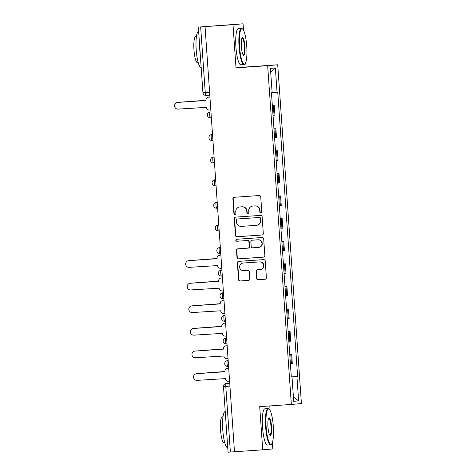 <?xml version="1.0" encoding="UTF-8"?>
<svg xmlns="http://www.w3.org/2000/svg" width="476" height="476" viewBox="0 0 476 476"><rect width="100%" height="100%" fill="white"/><g stroke="black" fill="none" stroke-linecap="round" stroke-linejoin="round"><path stroke-width="0.71" d="M260.896 213.052A1 0.976 -95 0 0 261.8 211.987L260.741 196.874A1.428 1.398 -95 0 0 259.253 195.547L234.18 197.284A1.428 1.398 -95 0 0 232.889 198.801L233.942 213.914A1 0.976 -95 0 0 235.007 214.843A1 0.976 -95 0 0 235.894 213.778L235.757 211.82A4.564 4.468 -95 0 1 239.898 206.965L241.986 206.816A4.564 4.468 -95 0 1 246.758 211.058L246.895 213.016A1 0.976 -95 0 0 247.96 213.944A1 0.976 -95 0 0 248.847 212.879L248.71 210.927A4.564 4.468 -95 0 1 252.851 206.066L254.94 205.924A4.564 4.468 -95 0 1 259.712 210.166L259.848 212.123A1 0.976 -95 0 0 260.896 213.052M256.576 278.412A1.428 1.398 -95 0 0 258.069 279.739L265.102 279.251A1.428 1.398 -95 0 0 266.399 277.734L265.227 260.949A1.428 1.398 -95 0 0 263.734 259.622L238.66 261.36A1.428 1.398 -95 0 0 237.369 262.877L238.541 279.662A1.428 1.398 -95 0 0 240.035 280.983L248.531 280.4A1.428 1.398 -95 0 0 249.823 278.876L249.323 271.695A1.428 1.398 -95 0 0 247.829 270.368L243.617 270.66A3.814 3.737 -95 0 1 239.624 267.149A3.814 3.737 -95 0 1 243.081 263.05L259.587 261.907A3.814 3.737 -95 0 1 263.579 265.424A3.814 3.737 -95 0 1 260.122 269.517L257.367 269.708A1.428 1.398 -95 0 0 256.076 271.231L256.576 278.412L256.873 278.383A1.428 1.398 -95 0 0 258.367 279.709L265.221 279.239M243.51 30.25L243.063 23.8L232.996 24.675L236.013 67.86L267.661 65.67L291.348 404.445L259.706 406.635L262.722 449.814L234.484 451.772L205.049 26.602L200.652 26.912L205.245 92.552A2.904 0.589 86 0 0 206.031 95.396L209.547 95.152L206.031 95.396A2.904 2.904 0 0 1 202.931 92.701L209.345 92.267M232.996 24.675L204.757 26.632M262.014 235.019A1.428 1.398 -95 0 0 263.305 233.496L262.133 216.717A1.428 1.398 -95 0 0 260.64 215.39L235.566 217.121A1.428 1.398 -95 0 0 234.275 218.645L235.447 235.424A1.428 1.398 -95 0 0 236.941 236.75L262.062 235.013M263.68 238.833L264.852 255.612A1.428 1.398 -95 0 1 263.555 257.135L238.488 258.867A1.428 1.398 -95 0 1 236.994 257.54L236.495 250.358A1.428 1.398 -95 0 1 237.786 248.841L247.954 248.139A1.428 1.398 -95 0 0 249.245 246.622L248.912 241.856A1.428 1.398 -95 0 0 247.419 240.529L236.834 241.261A1 0.976 -95 0 1 235.793 240.338A1 0.976 -95 0 1 236.679 239.273A1 0.976 -95 0 0 236.679 239.273L262.187 237.506A1.428 1.398 -95 0 1 263.68 238.833M243.063 23.8L200.652 26.912M236.013 67.86L246.08 66.979L245.759 62.398M246.08 66.979L277.722 64.79L301.415 403.571L291.348 404.445M262.722 449.814L272.79 448.939L272.349 442.62M270.1 410.467L269.785 405.939M234.484 451.766L228.069 452.2L223.482 386.56L225.791 386.411L230.378 452.051M273.016 115.263L274.039 115.18L273.367 105.618L272.349 105.702M273.367 105.618L272.343 105.672M274.039 115.18L274.932 115.103L274.265 105.541M273.926 128.276L275.842 128.145L273.926 128.306M274.598 137.867L276.514 137.707L275.842 128.145M275.509 150.886L277.425 150.749L275.509 150.91M276.175 160.471L278.091 160.317L277.425 150.749M278.109 173.431L277.091 173.514L279.007 173.353L278.109 173.431L278.781 182.998L279.674 182.921L279.007 173.353M277.758 183.076L278.781 182.998M278.668 196.094L280.584 195.957L278.668 196.118M279.341 205.68L281.256 205.525L280.584 195.957M280.251 218.698L282.167 218.561L280.251 218.722M280.917 228.284L282.833 228.129L282.167 218.561M281.828 241.302L283.75 241.171L281.834 241.326M282.5 250.888L284.416 250.733L283.75 241.171M283.41 263.906L285.326 263.775L283.41 263.93M284.083 273.492L285.999 273.337L285.326 263.775M286.017 286.457L284.993 286.534L286.909 286.379L286.017 286.457L286.683 296.018L287.575 295.941L286.909 286.379M285.659 296.102L286.683 296.018M286.57 309.114L288.492 308.983L286.576 309.138M287.242 318.706L289.158 318.545L288.492 308.983M288.153 331.718L290.068 331.588L288.153 331.742M288.825 341.31L290.741 341.149L290.068 331.588M289.735 354.322L291.651 354.192L289.735 354.346M290.402 363.914L292.318 363.753L291.651 354.192M291.318 376.956L296.941 376.552L298.642 400.893L293.716 401.322L292.014 376.98L291.324 377.04L271.439 92.749L272.129 92.683L270.428 68.342L275.36 67.913L277.062 92.255L272.123 92.612M296.941 376.552L297.631 376.492L277.752 92.195L277.062 92.255M267.661 65.67L277.722 64.79M291.312 376.927L297.631 376.492M292.014 376.98L291.318 377.028M275.36 67.913L270.713 72.447M293.418 397.073L298.642 400.893M261.056 213.022A1 0.976 -95 0 1 260.146 212.094L260.009 210.142A4.564 4.468 -95 0 0 255.231 205.894L254.94 205.924M252.988 206.054A4.564 4.468 -95 0 1 253.143 206.043L255.231 205.894M240.035 206.953A4.564 4.468 -95 0 1 240.19 206.935L242.278 206.792A4.564 4.468 -95 0 1 247.056 211.035L247.193 212.992A1 0.976 -95 0 0 248.103 213.92M234.353 197.272A1.428 1.398 -95 0 0 233.18 198.778L234.24 213.891A1 0.976 -95 0 0 235.15 214.819M235.745 217.11A1.428 1.398 -95 0 0 234.567 218.615L235.739 235.4A1.428 1.398 -95 0 0 237.232 236.727L262.133 235.001M260.289 218.413A1 0.976 -95 0 0 259.247 217.484L237.238 219.008A1 0.976 -95 0 0 236.334 220.073L236.477 222.131A4.564 4.468 -95 0 0 241.255 226.38L256.296 225.338A4.564 4.468 -95 0 0 260.437 220.477L260.586 218.389A1 0.976 -95 0 0 259.539 217.461L259.247 217.484M237.5 218.984A1 0.976 -95 0 1 237.518 218.984A1 0.976 -95 0 0 237.518 218.984L259.539 217.461M256.588 225.309A4.564 4.468 -95 0 0 260.729 220.453L260.437 220.477M260.586 218.389L260.729 220.453M263.674 257.117L238.488 258.867M237.958 248.829A1.428 1.398 -95 0 0 236.786 250.334L237.286 257.516A1.428 1.398 -95 0 0 238.779 258.843M248.002 248.133L248.246 248.109A1.428 1.398 -95 0 0 249.543 246.592L249.21 241.826A1.428 1.398 -95 0 0 247.716 240.505L236.834 241.261M236.893 239.255A1 0.976 -95 0 0 236.09 240.356A1 0.976 -95 0 0 237.131 241.237M258.504 247.407A3.814 3.737 -95 0 0 261.961 243.313A3.814 3.737 -95 0 0 257.974 239.797L252.155 240.201A1.428 1.398 -95 0 0 250.864 241.719L251.197 246.485A1.428 1.398 -95 0 0 252.691 247.812L258.504 247.407M258.795 247.383A3.814 3.737 -95 0 0 262.252 243.284A3.814 3.737 -95 0 0 258.266 239.773L257.974 239.797M252.399 240.178A1.428 1.398 -95 0 1 252.453 240.178L258.266 239.773M257.546 269.696A1.428 1.398 -95 0 0 256.368 271.201L256.873 278.383M260.414 269.493A3.814 3.737 -95 0 0 263.871 265.4A3.814 3.737 -95 0 0 259.884 261.883L259.587 261.907M243.248 263.038A3.814 3.737 -95 0 1 243.379 263.026L259.884 261.883M238.833 261.348A1.428 1.398 -95 0 0 237.661 262.853L238.833 279.632A1.428 1.398 -95 0 0 240.326 280.959L248.65 280.382M183.754 101.906A3.338 3.272 85 0 1 183.867 101.894L205.989 100.365L183.486 101.929A3.338 3.272 -95 0 0 182.707 102.084M209.684 97.092L208.613 97.163A2.904 2.844 -95 0 0 205.977 100.257L177.613 102.441A3.338 3.272 -95 0 0 174.585 106.029A3.338 3.272 -95 0 0 178.083 109.105L206.477 107.362A2.904 2.844 -95 0 0 209.517 110.063L210.588 109.986M177.881 102.417A3.338 3.272 85 0 1 177.994 102.405L205.995 100.472M208.899 97.14A2.904 2.844 85 0 1 208.946 97.134A2.904 2.844 85 0 1 208.994 97.134L209.684 97.086M239.565 46.767A17.719 3.594 86 0 0 245.086 63.695A17.719 3.594 86 0 0 246.729 46.142A17.719 3.594 86 0 0 242.695 29.107A17.719 3.594 86 0 0 239.565 46.767M245.086 63.695L244.706 64.153A18.159 3.683 -94 0 1 243.974 64.593A18.159 3.683 -94 0 1 239.053 46.803A18.159 3.683 -94 0 1 241.469 28.37A18.159 3.683 -94 0 1 242.254 28.709L242.695 29.107M241.356 46.606A8.86 1.797 -94 0 1 242.177 37.83A8.86 1.797 -94 0 1 244.938 46.297A8.86 1.797 -94 0 1 243.373 55.127A8.86 1.797 -94 0 1 241.356 46.606M243.153 54.865A8.425 1.708 86 0 0 243.301 54.889A8.425 1.708 86 0 0 244.42 46.333A8.425 1.708 86 0 0 242.141 38.08A8.425 1.708 86 0 0 241.992 38.122M201.175 67.556L201.122 67.562A18.159 3.683 -94 0 1 196.201 49.766A18.159 3.683 -94 0 1 198.611 31.333L198.641 31.333M200.283 54.865A18.159 3.683 -94 0 1 199.747 49.522A18.159 3.683 -94 0 1 199.533 44.149M198.218 62.665L197.504 62.713A13.072 2.648 -94 0 1 193.964 49.903A13.072 2.648 -94 0 1 195.701 36.628L196.415 36.581M243.974 64.593L240.85 64.813A18.159 3.683 -94 0 1 235.929 47.017A18.159 3.683 -94 0 1 238.345 28.584L241.469 28.37M266.155 426.984A17.719 3.594 86 0 0 271.671 443.918A17.719 3.594 86 0 0 273.313 426.359A17.719 3.594 86 0 0 269.279 409.324A17.719 3.594 86 0 0 266.155 426.984M271.671 443.918L271.296 444.37A18.159 3.683 -94 0 1 270.564 444.816A18.159 3.683 -94 0 1 265.638 427.02A18.159 3.683 -94 0 1 268.053 408.587A18.159 3.683 -94 0 1 268.845 408.926L269.279 409.324M267.946 426.829A8.86 1.797 -94 0 1 268.767 418.053A8.86 1.797 -94 0 1 271.522 426.514A8.86 1.797 -94 0 1 269.963 435.344A8.86 1.797 -94 0 1 267.946 426.829M269.737 435.082A8.425 1.708 86 0 0 269.892 435.106A8.425 1.708 86 0 0 271.011 426.555A8.425 1.708 86 0 0 268.726 418.297A8.425 1.708 86 0 0 268.577 418.339M227.76 447.779L227.706 447.779A18.159 3.683 -94 0 1 222.786 429.989A18.159 3.683 -94 0 1 225.202 411.556L225.225 411.55M226.874 435.088A18.159 3.683 -94 0 1 226.332 429.739A18.159 3.683 -94 0 1 226.124 424.366M224.809 442.882L224.095 442.936A13.072 2.648 -94 0 1 220.549 430.125A13.072 2.648 -94 0 1 222.286 416.851L223.006 416.803M270.564 444.816L267.441 445.03A18.159 3.683 -94 0 1 262.52 427.24A18.159 3.683 -94 0 1 264.936 408.807L268.053 408.587M196.398 282.744A3.338 3.272 85 0 1 196.511 282.732L218.633 281.203L196.13 282.768A3.338 3.272 -95 0 0 195.35 282.917M197.98 305.348A3.338 3.272 85 0 1 198.093 305.336L220.215 303.807L197.713 305.372A3.338 3.272 -95 0 0 196.933 305.521M199.557 327.952A3.338 3.272 85 0 1 199.67 327.94L221.792 326.411L199.289 327.976A3.338 3.272 -95 0 0 198.51 328.125M219.96 255.374A2.904 2.844 85 0 1 220.061 255.362L219.68 255.398A2.904 2.844 -95 0 0 217.044 258.492L188.68 260.67A3.338 3.272 -95 0 0 185.652 264.257A3.338 3.272 -95 0 0 189.145 267.339L217.538 265.59A2.904 2.844 -95 0 0 220.578 268.291L221.649 268.22M188.948 260.646A3.338 3.272 85 0 1 189.002 260.646A3.338 3.272 85 0 1 189.061 260.64L217.056 258.7M221.542 277.978A2.904 2.844 85 0 1 221.643 277.966L221.263 278.002A2.904 2.844 -95 0 0 218.627 281.096L190.257 283.274A3.338 3.272 -95 0 0 187.229 286.861A3.338 3.272 -95 0 0 190.727 289.943L219.121 288.194A2.904 2.844 -95 0 0 222.161 290.895L223.232 290.824M190.525 283.256A3.338 3.272 85 0 1 190.644 283.244L218.639 281.304M223.125 300.582A2.904 2.844 85 0 1 223.22 300.57L222.839 300.606A2.904 2.844 -95 0 0 220.204 303.7L191.84 305.884A3.338 3.272 -95 0 0 188.811 309.471A3.338 3.272 -95 0 0 192.304 312.548L220.703 310.798A2.904 2.844 -95 0 0 223.744 313.5L224.815 313.428M192.108 305.86A3.338 3.272 85 0 1 192.221 305.848L220.221 303.908M225.493 323.139L224.422 323.21A2.904 2.844 -95 0 0 221.786 326.304L193.423 328.488A3.338 3.272 -95 0 0 190.394 332.075A3.338 3.272 -95 0 0 193.887 335.152L222.28 333.402A2.904 2.844 -95 0 0 225.321 336.104L226.392 336.032M193.69 328.464A3.338 3.272 85 0 1 193.803 328.452L221.798 326.512M224.702 323.186A2.904 2.844 85 0 1 224.803 323.174L225.493 323.127M201.14 350.556A3.338 3.272 85 0 1 201.253 350.544L223.375 349.015L200.872 350.58A3.338 3.272 -95 0 0 200.093 350.729M227.07 345.743L226.005 345.814A2.904 2.844 -95 0 0 223.369 348.908L194.999 351.092A3.338 3.272 -95 0 0 191.971 354.68A3.338 3.272 -95 0 0 195.469 357.756L223.863 356.006A2.904 2.844 -95 0 0 226.903 358.714L227.974 358.636M195.267 351.068A3.338 3.272 85 0 1 195.386 351.056L223.381 349.122M226.284 345.79A2.904 2.844 85 0 1 226.386 345.784L227.07 345.737M224.958 371.625L202.449 373.184A3.338 3.272 -95 0 0 201.675 373.333M202.716 373.16A3.338 3.272 85 0 1 202.835 373.148L224.958 371.619M227.867 368.394A2.904 2.844 85 0 1 227.915 368.388A2.904 2.844 85 0 1 227.962 368.388L227.582 368.418A2.904 2.844 -95 0 0 224.946 371.512L196.582 373.696A3.338 3.272 -95 0 0 193.553 377.284A3.338 3.272 -95 0 0 197.046 380.36L225.445 378.616A2.904 2.844 -95 0 0 228.486 381.318L229.557 381.24M196.85 373.672A3.338 3.272 85 0 1 196.963 373.66L224.964 371.726M229.694 383.216L226.177 383.46A2.904 2.844 85 0 0 226.124 383.466L226.177 383.46A2.904 0.589 86 0 0 225.791 386.411L229.896 386.125M289.842 341.227L289.176 331.665M288.266 318.623L287.593 309.061M285.1 273.414L284.434 263.853M283.523 250.81L282.851 241.249M281.941 228.206L281.274 218.645M280.358 205.602L279.692 196.035M277.199 160.394L276.532 150.827M275.616 137.79L274.95 128.222M291.425 363.831L290.759 354.269M228.516 366.407L227.837 366.455A2.904 0.589 86 0 1 227.046 363.604A2.904 0.589 86 0 1 227.433 360.659L228.111 360.6L227.433 360.659A2.904 2.844 85 0 0 227.385 360.665A2.904 2.904 0 0 0 224.737 363.783A2.904 2.904 0 0 0 227.837 366.455L228.516 366.407M225.802 338.055A2.904 2.904 0 0 0 223.161 341.179A2.904 2.904 0 0 0 226.255 343.85L226.939 343.803L226.255 343.85A2.904 0.589 86 0 1 225.469 341A2.904 0.589 86 0 1 225.85 338.055L225.802 338.055A2.904 2.844 85 0 1 225.85 338.055L226.528 338.008M224.22 315.451A2.904 2.904 0 0 0 221.578 318.575A2.904 2.904 0 0 0 224.672 321.246L224.678 321.246A2.904 0.589 86 0 0 224.678 321.246A2.904 0.589 86 0 1 223.887 318.39A2.904 0.589 86 0 1 224.273 315.451L224.22 315.451A2.904 2.844 85 0 1 224.273 315.451L224.952 315.404M223.774 298.595L223.095 298.642A2.904 0.589 86 0 1 222.304 295.786A2.904 0.589 86 0 1 222.691 292.847L223.369 292.788L222.691 292.847A2.904 2.844 85 0 0 222.643 292.847A2.904 2.904 0 0 0 219.995 295.971A2.904 2.904 0 0 0 223.095 298.642L223.774 298.595M222.197 275.991L221.513 276.038A2.904 0.589 86 0 1 220.727 273.182A2.904 0.589 86 0 1 221.108 270.243L221.786 270.184L221.108 270.243A2.904 2.844 85 0 0 221.06 270.243A2.904 2.904 0 0 0 218.419 273.367A2.904 2.904 0 0 0 221.513 276.038L222.197 275.991M220.614 253.387L219.936 253.434A2.904 0.589 86 0 0 219.936 253.434A2.904 0.589 86 0 1 219.144 250.578A2.904 0.589 86 0 1 219.531 247.633L220.209 247.579L219.531 247.633A2.904 2.844 85 0 0 219.478 247.639A2.904 2.904 0 0 0 216.836 250.763A2.904 2.904 0 0 0 219.93 253.434L220.614 253.387M219.031 230.783L218.353 230.824A2.904 0.589 86 0 0 218.353 230.824A2.904 0.589 86 0 1 217.562 227.974A2.904 0.589 86 0 1 217.948 225.029L218.627 224.97L217.948 225.029A2.904 2.844 85 0 0 217.901 225.035A2.904 2.904 0 0 0 215.253 228.153A2.904 2.904 0 0 0 218.353 230.83L219.031 230.783M216.318 202.431A2.904 2.904 0 0 0 213.676 205.549A2.904 2.904 0 0 0 216.77 208.22L217.455 208.179L216.77 208.22A2.904 0.589 86 0 1 215.985 205.37A2.904 0.589 86 0 1 216.366 202.425L216.318 202.431A2.904 2.844 85 0 1 216.366 202.425L217.05 202.377M214.735 179.827A2.904 2.904 0 0 0 212.094 182.945A2.904 2.904 0 0 0 215.188 185.616L215.194 185.616A2.904 0.589 86 0 0 215.194 185.616A2.904 0.589 86 0 1 214.402 182.766A2.904 0.589 86 0 1 214.789 179.821L214.735 179.827A2.904 2.844 85 0 1 214.789 179.821L215.467 179.773M214.289 162.965L213.611 163.012A2.904 0.589 86 0 1 212.82 160.162A2.904 0.589 86 0 1 213.206 157.217L213.885 157.157L213.206 157.217A2.904 2.844 85 0 0 213.159 157.223A2.904 2.904 0 0 0 210.511 160.341A2.904 2.904 0 0 0 213.611 163.012L214.289 162.965M212.712 140.361L212.034 140.408A2.904 0.589 86 0 0 212.034 140.408A2.904 0.589 86 0 1 211.243 137.558A2.904 0.589 86 0 1 211.624 134.613L212.302 134.553L211.624 134.613A2.904 2.844 85 0 0 211.576 134.619A2.904 2.904 0 0 0 208.934 137.737A2.904 2.904 0 0 0 212.028 140.408L212.712 140.361M211.13 117.756L210.451 117.804A2.904 0.589 86 0 0 210.451 117.804A2.904 0.589 86 0 1 209.66 114.954A2.904 0.589 86 0 1 210.047 112.009L210.725 111.949L210.047 112.009A2.904 2.844 85 0 0 209.993 112.015A2.904 2.904 0 0 0 207.352 115.132A2.904 2.904 0 0 0 210.446 117.804L211.13 117.756M260.009 210.142L259.712 210.166M247.193 212.992L246.895 213.016M247.056 211.035L246.758 211.058M234.24 213.891L233.942 213.914M260.146 212.094L259.848 212.123M249.543 246.592L249.245 246.622M249.21 241.826L248.912 241.856M247.716 240.505L247.419 240.529M252.453 240.178L252.155 240.201M243.379 263.026L243.081 263.05M258.367 279.709L258.069 279.739M183.867 101.894L183.486 101.929M208.613 97.163L208.994 97.134M177.613 102.441L177.994 102.405M196.511 282.732L196.13 282.768M198.093 305.336L197.713 305.372M199.67 327.94L199.289 327.976M219.68 255.398L220.061 255.362M188.68 260.67L189.061 260.64M221.263 278.002L221.643 277.966M190.257 283.274L190.644 283.244M222.839 300.606L223.22 300.57M191.84 305.884L192.221 305.848M224.422 323.21L224.803 323.174M193.423 328.488L193.803 328.452M201.253 350.544L200.872 350.58M226.005 345.814L226.386 345.784M194.999 351.092L195.386 351.056M202.835 373.148L202.449 373.184M227.582 368.418L227.962 368.388M196.582 373.696L196.963 373.66M210.725 111.949L209.993 112.015M212.302 134.553L211.576 134.619M213.885 157.157L213.159 157.223M218.627 224.97L217.901 225.035M220.209 247.574L219.478 247.639M221.786 270.184L221.06 270.243M223.369 292.788L222.643 292.847M228.111 360.6L227.385 360.665M226.124 383.466A2.904 2.904 0 0 0 223.482 386.56M202.931 92.701L198.343 27.061M252.429 240.178L252.131 240.201M243.313 263.032L243.016 263.055M183.807 101.9L183.427 101.935M208.565 97.169L208.946 97.134M177.56 102.447L177.941 102.411M196.451 282.738L196.07 282.768M198.034 305.342L197.653 305.372M199.617 327.946L199.236 327.976M219.632 255.398L220.013 255.368M188.621 260.675L189.002 260.646M221.209 278.008L221.59 277.972M190.204 283.279L190.584 283.25M222.792 300.612L223.173 300.576M191.786 305.884L192.167 305.854M224.375 323.216L224.755 323.18M193.363 328.488L193.744 328.458M201.193 350.55L200.812 350.586M225.951 345.82L226.332 345.784M194.946 351.092L195.327 351.062M202.776 373.154L202.395 373.19M227.534 368.424L227.915 368.388M196.529 373.702L196.909 373.666"/></g></svg>
